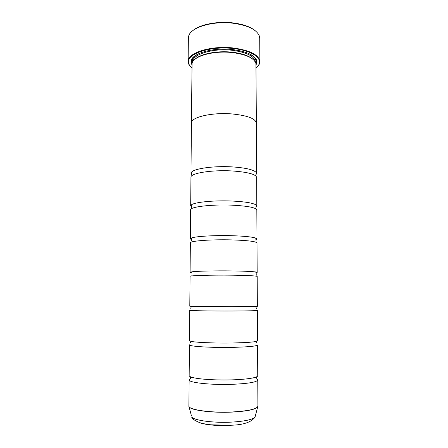 <?xml version="1.0" encoding="UTF-8"?>
<svg xmlns="http://www.w3.org/2000/svg" width="448" height="448" viewBox="0 0 448 448"><rect width="100%" height="100%" fill="white"/><g stroke="black" fill="none" stroke-linecap="round" stroke-linejoin="round"><path stroke-width="0.67" d="M256.239 378.594L257.762 379.943C256.934 382.15 248.343 383.611 231.986 384.328C210.638 385.112 188.188 382.581 189.129 379.82L190.658 378.482M194.83 377.989C202.378 379.495 218.081 380.313 231.986 379.865C240.52 379.579 247.218 378.991 252.067 378.09C255.83 377.356 257.723 376.566 257.74 375.715L257.572 344.938C256.743 346.175 248.214 346.987 231.986 347.379C210.806 347.799 188.524 346.366 189.442 344.82L189.162 375.592C189.179 376.449 191.066 377.244 194.83 377.989L192.724 377.681C190.876 377.373 190.008 377.373 190.109 377.692M193.659 341.779C200.547 342.692 217.207 343.23 231.98 342.983C241.489 342.815 248.618 342.451 253.366 341.886C256.144 341.533 257.538 341.163 257.55 340.771L257.382 310.447C256.553 310.744 248.086 310.929 231.98 310.996C210.969 311.074 188.854 310.699 189.75 310.33L189.476 340.654C189.487 341.046 190.876 341.421 193.659 341.779C193.2 341.818 190.518 341.365 190.417 342.731M192.763 306.387L231.98 306.673L257.359 306.342L257.191 276.461C256.362 275.845 247.957 275.414 231.98 275.178C211.131 274.915 189.179 275.57 190.058 276.343L189.79 306.225L192.763 306.387C191.828 306.13 191.15 306.757 190.719 308.28M256.11 272.793L257.169 272.418L257.006 242.967C256.178 241.461 247.834 240.436 231.974 239.904C211.294 239.31 189.498 240.968 190.361 242.85L190.092 272.3L191.156 272.675M256.105 239.742L256.99 238.98L256.827 209.955C255.998 207.581 247.716 205.985 231.974 205.162C211.45 204.254 189.818 206.875 190.658 209.838L190.394 238.862L191.274 239.63M255.931 207.2L256.805 206.024L256.648 177.408C255.819 174.199 247.593 172.043 231.974 170.946C211.602 169.725 190.126 173.281 190.949 177.296L190.691 205.906L191.565 207.082M192.886 30.587C199.746 24.534 217.263 21.011 232.803 22.887C242.934 24.153 250.404 26.757 255.22 30.699M259.868 61.617L259.717 38.158L259.398 36.137C256.805 29.652 247.996 25.346 232.971 23.223C212.682 20.686 190.663 27.462 188.692 36.014L188.367 38.035L188.132 61.494C187.258 52.993 210.706 45.371 232.982 47.942C250.006 50.266 258.966 54.824 259.868 61.617L259.739 62.838C259.375 64.456 258.367 65.996 256.698 67.446M256.066 68.006C257.886 66.5 258.983 64.898 259.358 63.202C261.061 56.89 249.726 50.131 232.876 48.496C209.591 45.791 185.69 54.326 188.636 63.078C189.006 64.775 190.098 66.382 191.912 67.894M191.279 67.334C189.622 65.873 188.614 64.333 188.255 62.714L188.132 61.494M252.806 59.175C248.651 55.619 241.651 53.278 231.801 52.158C217.185 50.568 200.766 53.799 195.205 59.074M190.982 173.421L191.436 123.026C190.646 117.298 211.859 112.213 231.969 113.938C247.408 115.489 255.539 118.558 256.368 123.138L255.931 63.588C254.106 58.038 246.12 54.354 231.969 52.534C213.175 50.417 192.937 56.308 192.063 63.476L191.414 123.026C190.624 117.298 211.854 112.207 231.974 113.932C247.397 115.494 255.522 118.558 256.351 123.138L256.626 173.538L256.323 172.614C253.893 169.73 245.778 167.821 231.974 166.874C213.366 165.738 193.144 168.706 191.29 172.502L190.982 173.421L191.878 175.022M256.049 65.33L256.928 60.99C255.002 55.233 246.77 51.414 232.238 49.521C212.895 47.32 192.063 53.43 191.072 60.872L191.934 65.218M255.954 63.7L256.284 60.407L253.646 56.386M191.43 123.351L191.414 123.026M257.169 272.418L255.164 271.902C251.02 271.415 243.292 271.085 231.98 270.917C215.6 270.687 197.288 271.107 192.102 271.79L190.092 272.3M256.99 238.98L255.73 238.073C252.062 236.886 244.143 236.096 231.974 235.71C214.838 235.2 195.821 236.314 191.654 237.961L190.394 238.862M256.805 206.024L256.11 204.982C253.014 202.994 244.972 201.678 231.974 201.029C214.099 200.217 194.443 202.182 191.386 204.87L190.691 205.906M255.724 175.134L256.626 173.538M256.368 123.138L256.351 123.469M194.37 56.286L191.722 60.295L192.035 63.588M257.886 406.37L257.589 407.053C255.074 409.618 246.54 411.298 231.986 412.098C212.352 413.056 191.066 410.323 189.207 406.93L188.894 406.006C187.936 409.679 210.515 413.045 231.986 411.986C248.438 411.023 257.079 409.069 257.908 406.123L257.762 379.943M191.442 415.828L188.91 406.252M255.388 62.132C254.52 56.196 246.658 52.226 231.801 50.226C212.436 48.009 191.957 54.583 192.606 62.02M255.797 63.09C256.822 59.36 254.117 56.022 247.688 53.066M257.908 406.123L255.046 417.032C251.558 422.184 243.415 424.928 230.614 425.264L210.801 424.799C204.288 423.976 202.826 423.539 199.646 422.632C194.365 420.403 191.716 418.499 191.716 416.92C193.53 420.353 213.198 423.086 231.302 422.128C244.742 421.322 252.655 419.619 255.046 417.032L255.321 415.94M229.919 425.454C217.874 426.082 204.338 424.749 199.326 422.526M200.34 52.982C193.9 55.916 191.184 59.248 192.198 62.978M193.082 377.614L192.685 377.675M191.15 276.024L191.022 274.159C190.876 274.529 191.134 271.533 192.102 271.79M191.548 208.718L191.386 204.87M191.873 175.745L191.29 172.502M255.73 175.857L256.323 172.614M255.937 208.83L256.11 204.982M256.099 276.136L256.239 274.271C256.379 274.646 256.133 271.645 255.164 271.902M253.814 377.72L254.212 377.787M188.636 63.078L188.255 62.714M256.284 60.407L256.928 60.99M188.894 406.006L189.129 379.82M252.067 378.09L254.173 377.793C256.021 377.485 256.894 377.49 256.788 377.81M253.366 341.886C253.82 341.925 256.508 341.477 256.603 342.843M254.386 306.494C255.315 306.242 255.998 306.869 256.418 308.392M255.73 238.073L256.06 240.979M191.654 237.961L191.313 240.867M191.722 60.295L191.072 60.872M259.358 63.202L259.739 62.838"/></g></svg>
